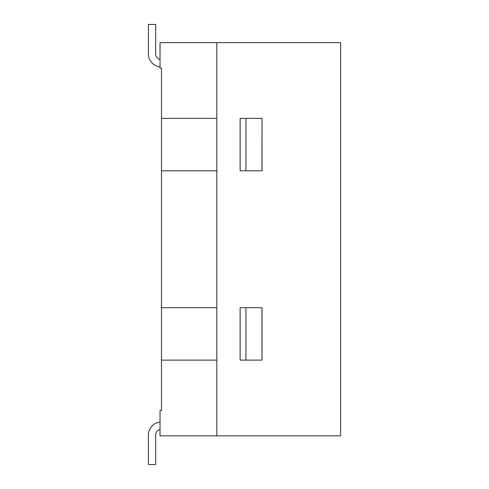 <?xml version="1.0" encoding="UTF-8"?>
<svg xmlns="http://www.w3.org/2000/svg" width="489" height="489" viewBox="0 0 489 489"><rect width="100%" height="100%" fill="white"/><g stroke="black" fill="none" stroke-linecap="round" stroke-linejoin="round"><path stroke-width="0.73" d="M160.031 42.653L160.031 68.142L161.492 68.142L161.492 118.381L216.829 118.381L216.829 42.653L340.619 42.653L340.619 435.858L216.829 435.858L216.829 360.13L161.492 360.13L161.492 410.375L160.031 410.375L160.031 435.858L216.829 435.858L216.829 42.653L160.031 42.653M161.492 170.808L216.829 170.808L216.829 307.703L161.492 307.703L161.492 118.381M245.955 360.13L245.955 307.703L262.025 307.703L262.025 360.13L240.13 360.13L262.025 360.13M261.976 118.381L240.13 118.381L240.13 170.808L262.025 170.808L262.025 118.381L261.976 170.808M161.492 307.703L161.492 360.13M245.955 307.703L240.13 307.703L240.13 360.13L240.13 307.703L262.025 307.703M148.381 53.869L148.381 24.45L148.381 53.869A13.105 13.105 0 0 0 160.031 66.895A13.105 13.105 0 0 1 148.381 53.869L148.381 24.45L148.381 53.869M155.667 53.869L155.667 24.45L148.381 24.45L155.667 24.45L155.667 53.869A5.825 5.825 0 0 0 160.031 59.505A5.825 5.825 0 0 1 155.667 53.869M155.667 464.55L155.667 435.131A5.825 5.825 0 0 1 160.031 429.495A5.825 5.825 0 0 0 155.667 435.131L155.667 464.55L148.381 464.55L148.381 435.131A13.105 13.105 0 0 1 160.031 422.105A13.105 13.105 0 0 0 148.381 435.131L148.381 464.55L148.381 435.131L148.381 464.55L148.381 435.131L148.381 464.55L148.381 435.131L148.381 464.55L155.667 464.55M262.025 118.381L240.13 118.381L240.13 170.808L262.025 170.808M148.381 464.55L148.381 435.131L148.381 464.55M261.976 360.13L261.976 307.703M245.955 118.381L245.955 170.808"/></g></svg>
